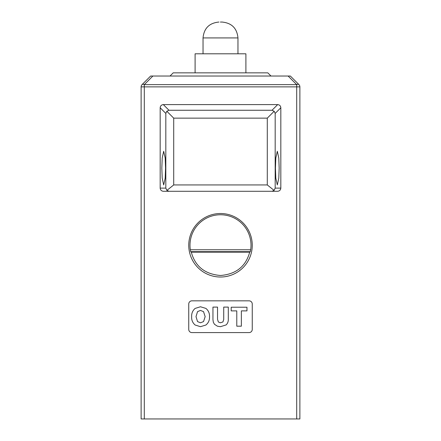 <?xml version="1.0" encoding="UTF-8"?>
<svg xmlns="http://www.w3.org/2000/svg" width="441" height="441" viewBox="0 0 441 441"><rect width="100%" height="100%" fill="white"/><g stroke="black" fill="none" stroke-linecap="round" stroke-linejoin="round"><path stroke-width="0.66" d="M170.017 76.028L173.192 72.853L267.808 72.853L270.983 76.028M165.568 168.109L165.193 178.208L163.699 184.939L162.205 178.208L161.83 168.109L162.205 158.01L163.699 151.28L165.193 158.01L165.568 168.109M275.432 168.109L275.807 178.208L277.301 184.939L278.795 178.208L279.17 168.109L278.795 158.01L277.301 151.28L275.807 158.01L275.432 168.109M249.705 252.153L191.295 252.153C195.181 266.425 204.916 274.203 220.5 275.493C236.062 274.219 245.797 266.441 249.705 252.153L250.295 251.679L190.705 251.679L190.325 249.771L250.675 249.771L250.295 251.679M191.295 252.153L190.705 251.679M250.675 249.771A30.512 30.512 0 0 0 220.5 214.756A30.512 30.512 0 0 0 190.325 249.771M188.748 245.268A31.752 31.752 0 0 0 220.5 277.02A31.752 31.752 0 0 0 252.252 245.268A31.752 31.752 0 0 0 220.5 213.516A31.752 31.752 0 0 0 188.748 245.268M141.12 418.95L141.12 86.871L144.295 86.871L144.295 418.95L141.12 418.95M165.822 113.409L160.171 107.758L160.171 188.114L165.822 188.114L165.822 113.409L166.83 111.264L168.975 110.256L272.025 110.256L274.17 111.264L275.178 113.409L275.178 188.114L280.829 188.114L280.829 107.758L275.178 113.409M160.171 107.758C160.37 105.857 161.423 104.804 163.324 104.605L168.975 110.256M272.025 110.256L277.676 104.605L163.324 104.605M277.676 104.605C279.577 104.804 280.63 105.857 280.829 107.758M280.829 188.114C280.625 190.027 279.561 191.085 277.632 191.289L163.368 191.289C161.439 191.085 160.375 190.027 160.171 188.114M188.748 304.009L188.748 329.41A3.175 3.175 0 0 0 191.923 332.586L249.077 332.586A3.175 3.175 0 0 0 252.252 329.41L252.252 304.009A3.175 3.175 0 0 0 249.077 300.834L191.923 300.834A3.175 3.175 0 0 0 188.748 304.009M296.705 418.95L296.705 86.871L299.88 86.871L299.88 418.95L144.295 418.95M166.24 418.95L160.353 418.95M288.111 76.028L290.354 76.028L298.948 84.622A3.175 1.836 135 0 0 296.705 84.622L288.111 76.028L150.646 76.028L142.052 84.622L150.646 76.028M142.052 84.622A3.175 3.175 0 0 0 141.12 86.871A3.175 3.175 0 0 1 142.052 84.622A3.175 1.836 45 0 1 144.295 84.622L296.705 84.622L296.705 86.871L144.295 86.871L144.295 84.622L152.889 76.028M195.137 308.413C192.64 310.58 191.477 313.358 191.648 316.737C191.477 320.105 192.645 322.862 195.137 325.017L200.468 326.693L205.903 325.017C208.461 322.884 209.668 320.127 209.519 316.737C209.668 313.336 208.466 310.558 205.903 308.413L200.468 306.76L195.137 308.413M200.468 322.795L197.54 321.588L196.002 316.638L197.546 311.638L200.468 310.425L203.527 311.638L205.164 316.638L203.527 321.588L200.468 322.795M228.306 319.35L228.306 307.096L223.725 307.096L223.725 319.493L222.937 321.947L220.351 322.795L218.345 321.969L217.54 319.328L217.54 307.096L212.953 307.096L212.953 319.609L213.317 322.173L214.453 324.273L217.396 326.197L220.434 326.693L226.145 324.907C227.661 323.38 228.383 321.528 228.306 319.35M241.365 326.18L241.365 310.883L246.966 310.883L246.966 307.217L231.189 307.217L231.189 310.883L236.784 310.883L236.784 326.18L241.365 326.18M299.88 86.871A3.175 3.175 0 0 0 298.948 84.622A3.175 3.175 0 0 1 299.88 86.871M267.29 118.144L173.71 118.144L173.71 184.939L267.29 184.939L267.29 118.144L274.17 111.264M271.987 191.289L274.109 190.396L267.29 184.939M274.109 190.396L275.178 188.114M165.822 188.114L166.891 190.396L173.71 184.939M166.891 190.396L169.013 191.289M173.71 118.144L166.83 111.264M220.368 22.05L222.088 22.05L220.368 22.05M195.098 72.853L195.098 53.802L245.902 53.802L245.902 72.853M237.964 53.802L237.964 37.926L203.036 37.926C203.979 28.285 209.271 22.993 218.912 22.05M237.964 37.926C237.021 28.285 231.729 22.993 222.088 22.05M203.036 53.802L203.036 37.926"/></g></svg>
